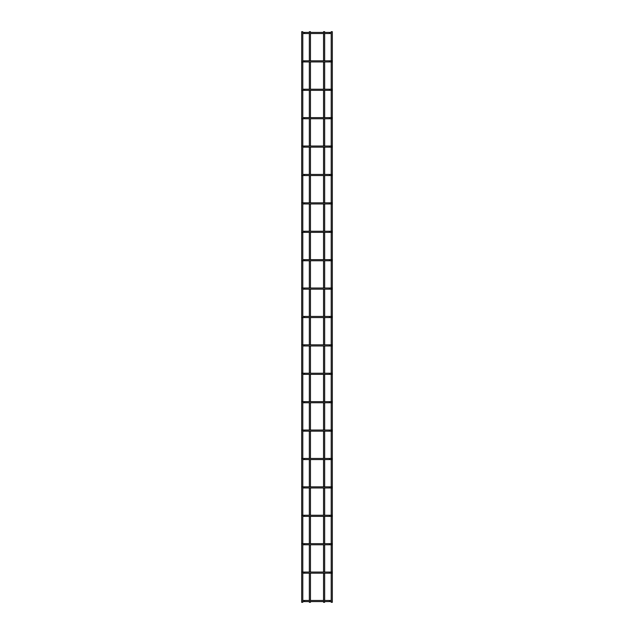 <?xml version="1.0" encoding="UTF-8"?>
<svg xmlns="http://www.w3.org/2000/svg" width="634" height="634" viewBox="0 0 634 634"><rect width="100%" height="100%" fill="white"/><g stroke="black" fill="none" stroke-linecap="round" stroke-linejoin="round"><path stroke-width="0.95" d="M302.798 600.453L331.202 600.453M331.202 601.587L302.798 601.587M302.798 31.7L301.665 31.7L301.665 602.3L302.798 602.3L302.798 31.7M310.47 32.413L310.47 31.7L309.329 31.7L309.329 32.413M310.47 33.547L310.47 60.809M310.47 61.95L310.47 89.212M310.47 90.353L310.47 117.615M310.47 118.756L310.47 146.018M310.47 147.151L310.47 174.421M310.47 175.555L310.47 202.825M310.47 203.958L310.47 231.228M310.47 232.361L310.47 259.631M310.47 260.764L310.47 288.026M310.47 289.167L310.47 316.429M310.47 317.571L310.47 344.833M310.47 345.974L310.47 373.236M310.47 374.369L310.47 401.639M310.47 402.772L310.47 430.042M310.47 431.175L310.47 458.445M310.47 459.579L310.47 486.849M310.47 487.982L310.47 515.244M310.47 516.385L310.47 543.647M310.47 544.788L310.47 572.05M310.47 573.191L310.47 600.453M310.47 601.587L310.47 602.3L309.329 602.3L309.329 601.587M331.202 31.7L332.335 31.7L332.335 602.3L331.202 602.3L331.202 31.7M302.798 572.621A0.571 0.571 0 0 0 302.228 572.05M331.772 572.05A0.571 0.571 0 0 0 331.202 572.621A0.571 0.571 0 0 0 331.772 573.191M302.798 572.05L331.202 572.05M331.202 573.191L302.798 573.191M302.798 544.218A0.571 0.571 0 0 0 302.228 543.647M331.772 543.647A0.571 0.571 0 0 0 331.202 544.218A0.571 0.571 0 0 0 331.772 544.788M302.798 543.647L331.202 543.647M331.202 544.788L302.798 544.788M302.798 515.814A0.571 0.571 0 0 0 302.228 515.244M331.772 515.244A0.571 0.571 0 0 0 331.202 515.814A0.571 0.571 0 0 0 331.772 516.385M302.798 515.244L331.202 515.244M331.202 516.385L302.798 516.385M302.798 487.411A0.571 0.571 0 0 0 302.228 486.849M331.772 486.849A0.571 0.571 0 0 0 331.202 487.411A0.571 0.571 0 0 0 331.772 487.982M302.798 486.849L331.202 486.849M331.202 487.982L302.798 487.982M302.798 459.008A0.571 0.571 0 0 0 302.228 458.445M331.772 458.445A0.571 0.571 0 0 0 331.202 459.008A0.571 0.571 0 0 0 331.772 459.579M302.798 458.445L331.202 458.445M331.202 459.579L302.798 459.579M302.798 430.605A0.571 0.571 0 0 0 302.228 430.042M331.772 430.042A0.571 0.571 0 0 0 331.202 430.605A0.571 0.571 0 0 0 331.772 431.175M302.798 430.042L331.202 430.042M331.202 431.175L302.798 431.175M302.798 402.21A0.571 0.571 0 0 0 302.228 401.639M331.772 401.639A0.571 0.571 0 0 0 331.202 402.21A0.571 0.571 0 0 0 331.772 402.772M302.798 401.639L331.202 401.639M331.202 402.772L302.798 402.772M302.798 373.806A0.571 0.571 0 0 0 302.228 373.236M331.772 373.236A0.571 0.571 0 0 0 331.202 373.806A0.571 0.571 0 0 0 331.772 374.369M302.798 373.236L331.202 373.236M331.202 374.369L302.798 374.369M302.798 345.403A0.571 0.571 0 0 0 302.228 344.833M331.772 344.833A0.571 0.571 0 0 0 331.202 345.403A0.571 0.571 0 0 0 331.772 345.974M302.798 344.833L331.202 344.833M331.202 345.974L302.798 345.974M302.228 317.571A0.571 0.571 0 0 0 302.798 317M331.772 316.429A0.571 0.571 0 0 0 331.202 317A0.571 0.571 0 0 0 331.772 317.571M302.798 316.429L331.202 316.429M331.202 317.571L302.798 317.571M302.798 288.597A0.571 0.571 0 0 0 302.228 288.026M331.772 288.026A0.571 0.571 0 0 0 331.202 288.597A0.571 0.571 0 0 0 331.772 289.167M302.798 288.026L331.202 288.026M331.202 289.167L302.798 289.167M302.228 260.764A0.571 0.571 0 0 0 302.798 260.194M331.772 259.631A0.571 0.571 0 0 0 331.202 260.194A0.571 0.571 0 0 0 331.772 260.764M302.798 259.631L331.202 259.631M331.202 260.764L302.798 260.764M302.228 232.361A0.571 0.571 0 0 0 302.798 231.79M331.772 231.228A0.571 0.571 0 0 0 331.202 231.79A0.571 0.571 0 0 0 331.772 232.361M302.798 231.228L331.202 231.228M331.202 232.361L302.798 232.361M302.798 203.395A0.571 0.571 0 0 0 302.228 202.825M331.772 202.825A0.571 0.571 0 0 0 331.202 203.395A0.571 0.571 0 0 0 331.772 203.958M302.798 202.825L331.202 202.825M331.202 203.958L302.798 203.958M302.228 175.555A0.571 0.571 0 0 0 302.798 174.992M331.772 174.421A0.571 0.571 0 0 0 331.202 174.992A0.571 0.571 0 0 0 331.772 175.555M302.798 174.421L331.202 174.421M331.202 175.555L302.798 175.555M302.798 146.589A0.571 0.571 0 0 0 302.228 146.018M331.772 146.018A0.571 0.571 0 0 0 331.202 146.589A0.571 0.571 0 0 0 331.772 147.151M302.798 146.018L331.202 146.018M331.202 147.151L302.798 147.151M302.228 118.756A0.571 0.571 0 0 0 302.798 118.186M331.772 117.615A0.571 0.571 0 0 0 331.202 118.186A0.571 0.571 0 0 0 331.772 118.756M302.798 117.615L331.202 117.615M331.202 118.756L302.798 118.756M302.228 90.353A0.571 0.571 0 0 0 302.798 89.782M331.772 89.212A0.571 0.571 0 0 0 331.202 89.782A0.571 0.571 0 0 0 331.772 90.353M302.798 89.212L331.202 89.212M331.202 90.353L302.798 90.353M302.228 61.95A0.571 0.571 0 0 0 302.798 61.379M331.772 60.809A0.571 0.571 0 0 0 331.202 61.379A0.571 0.571 0 0 0 331.772 61.95M302.798 60.809L331.202 60.809M331.202 61.95L302.798 61.95M302.798 32.413L331.202 32.413M331.202 33.547L302.798 33.547M324.671 32.413L324.671 31.7L323.53 31.7L323.53 32.413M324.671 33.547L324.671 60.809M324.671 61.95L324.671 89.212M324.671 90.353L324.671 117.615M324.671 118.756L324.671 146.018M324.671 147.151L324.671 174.421M324.671 175.555L324.671 202.825M324.671 203.958L324.671 231.228M324.671 232.361L324.671 259.631M324.671 260.764L324.671 288.026M324.671 289.167L324.671 316.429M324.671 317.571L324.671 344.833M324.671 345.974L324.671 373.236M324.671 374.369L324.671 401.639M324.671 402.772L324.671 430.042M324.671 431.175L324.671 458.445M324.671 459.579L324.671 486.849M324.671 487.982L324.671 515.244M324.671 516.385L324.671 543.647M324.671 544.788L324.671 572.05M324.671 573.191L324.671 600.453M324.671 601.587L324.671 602.3L323.53 602.3L323.53 601.587M304.502 600.453L304.502 601.587M329.498 600.453L329.498 601.587M304.502 572.05L304.502 573.191M329.498 572.05L329.498 573.191M304.502 543.647L304.502 544.788M329.498 543.647L329.498 544.788M304.502 515.244L304.502 516.385M329.498 515.244L329.498 516.385M304.502 486.849L304.502 487.982M329.498 486.849L329.498 487.982M304.502 458.445L304.502 459.579M329.498 458.445L329.498 459.579M304.502 430.042L304.502 431.175M329.498 430.042L329.498 431.175M304.502 401.639L304.502 402.772M329.498 401.639L329.498 402.772M304.502 373.236L304.502 374.369M329.498 373.236L329.498 374.369M304.502 344.833L304.502 345.974M329.498 344.833L329.498 345.974M304.502 316.429L304.502 317.571M329.498 316.429L329.498 317.571M304.502 288.026L304.502 289.167M329.498 288.026L329.498 289.167M304.502 259.631L304.502 260.764M329.498 259.631L329.498 260.764M304.502 231.228L304.502 232.361M329.498 231.228L329.498 232.361M304.502 202.825L304.502 203.958M329.498 202.825L329.498 203.958M304.502 174.421L304.502 175.555M329.498 174.421L329.498 175.555M304.502 146.018L304.502 147.151M329.498 146.018L329.498 147.151M304.502 117.615L304.502 118.756M329.498 117.615L329.498 118.756M304.502 89.212L304.502 90.353M329.498 89.212L329.498 90.353M304.502 60.809L304.502 61.95M329.498 60.809L329.498 61.95M304.502 32.413L304.502 33.547M329.498 32.413L329.498 33.547M309.329 33.547L309.329 60.809M309.329 61.95L309.329 89.212M309.329 90.353L309.329 117.615M309.329 118.756L309.329 146.018M309.329 147.151L309.329 174.421M309.329 175.555L309.329 202.825M309.329 203.958L309.329 231.228M309.329 232.361L309.329 259.631M309.329 260.764L309.329 288.026M309.329 289.167L309.329 316.429M309.329 317.571L309.329 344.833M309.329 345.974L309.329 373.236M309.329 374.369L309.329 401.639M309.329 402.772L309.329 430.042M309.329 431.175L309.329 458.445M309.329 459.579L309.329 486.849M309.329 487.982L309.329 515.244M309.329 516.385L309.329 543.647M309.329 544.788L309.329 572.05M309.329 573.191L309.329 600.453M323.53 33.547L323.53 60.809M323.53 61.95L323.53 89.212M323.53 90.353L323.53 117.615M323.53 118.756L323.53 146.018M323.53 147.151L323.53 174.421M323.53 175.555L323.53 202.825M323.53 203.958L323.53 231.228M323.53 232.361L323.53 259.631M323.53 260.764L323.53 288.026M323.53 289.167L323.53 316.429M323.53 317.571L323.53 344.833M323.53 345.974L323.53 373.236M323.53 374.369L323.53 401.639M323.53 402.772L323.53 430.042M323.53 431.175L323.53 458.445M323.53 459.579L323.53 486.849M323.53 487.982L323.53 515.244M323.53 516.385L323.53 543.647M323.53 544.788L323.53 572.05M323.53 573.191L323.53 600.453"/></g></svg>
